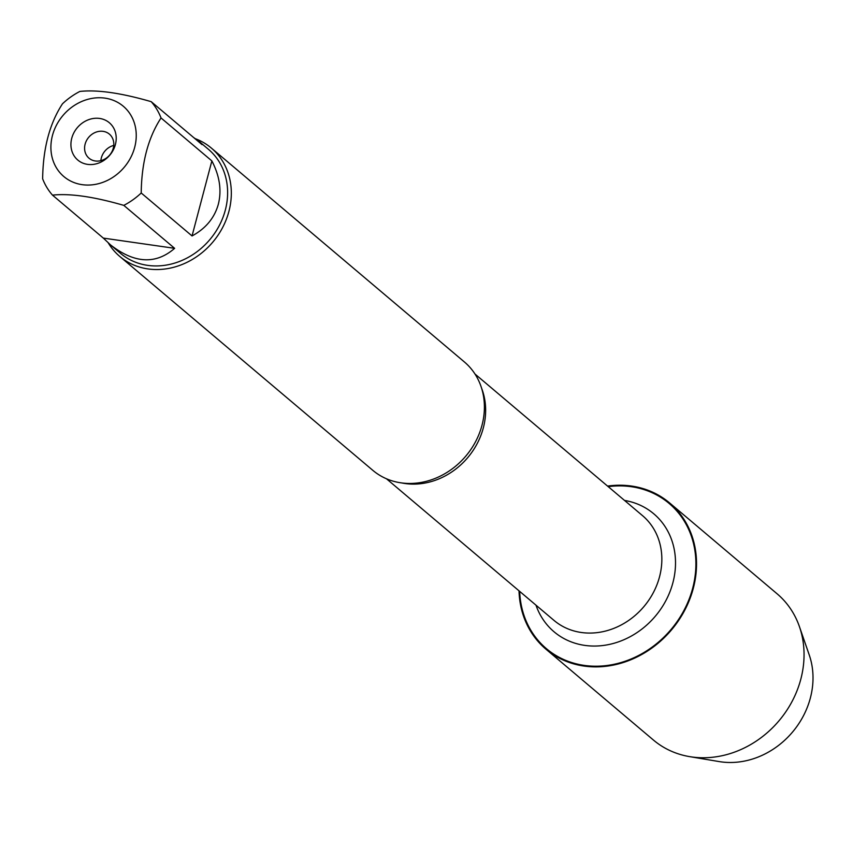 <?xml version="1.0" encoding="UTF-8"?>
<svg xmlns="http://www.w3.org/2000/svg" width="853" height="853" viewBox="0 0 853 853"><rect width="100%" height="100%" fill="white"/><g stroke="black" fill="none" stroke-linecap="round" stroke-linejoin="round"><path stroke-width="1.28" d="M119.761 256.433L372.836 470.355A70.938 61.8 -49.8 0 0 456.312 465.61A70.938 61.8 -49.8 0 0 473.65 445.106A70.938 61.8 -49.8 0 0 481.998 425.274A70.938 61.8 -49.8 0 0 464.437 362.003L211.352 148.07A70.938 61.8 130.2 0 1 212.76 242.156A70.938 61.8 130.2 0 1 119.761 256.433A70.938 61.8 130.2 0 1 108.299 242.966M608.221 486.647A95.067 82.826 130.2 0 1 695.899 563.119A95.067 82.826 130.2 0 1 609.692 665.105A95.067 82.826 130.2 0 1 519.69 591.396M195.785 138.868A70.938 61.8 130.2 0 1 211.352 148.07M113.758 145.405A15.77 13.733 -49.8 0 0 101.358 157.869A15.77 13.733 -49.8 0 0 100.878 160.652M85.119 144.136A15.77 13.733 -49.8 0 0 89.021 158.2A15.77 13.733 -49.8 0 0 109.685 155.033A15.77 13.733 -49.8 0 0 109.376 134.124A15.77 13.733 -49.8 0 0 85.119 144.136M71.748 138.271A24.438 21.293 130.2 0 1 109.738 123.088A24.438 21.293 130.2 0 1 99.225 162.859A24.438 21.293 130.2 0 1 71.748 138.271M134.689 147.302A46.03 40.102 -49.8 0 0 91.783 98.426A46.03 40.102 -49.8 0 0 53.558 161.974A46.03 40.102 -49.8 0 0 95.365 184.376A46.03 40.102 -49.8 0 0 134.689 147.302M174.63 248.33L103.32 238.094L110.442 244.832C134.379 263.534 155.779 264.697 174.63 248.33L123.802 205.37A68.101 59.337 -49.8 0 0 141.214 192.991C141.566 162.688 148.177 137.674 161.036 117.959A68.101 59.337 -49.8 0 0 151.205 101.667L202.033 144.626L198.365 140.82L193.642 137.536M151.205 101.667C121.179 92.966 97.402 89.554 79.883 91.431A68.101 59.337 -49.8 0 0 62.472 103.81C49.613 123.525 43.002 148.539 42.65 178.842A68.101 59.337 -49.8 0 0 52.491 195.134C69.999 193.258 93.777 196.67 123.802 205.37M52.491 195.134L103.32 238.094M192.042 235.95C205.776 228.497 214.54 217.91 218.347 204.187C221.823 190.358 219.658 175.931 211.864 160.918L192.042 235.95L141.214 192.991M211.864 160.918L161.036 117.959M198.365 140.82L208.463 149.339A68.101 59.337 130.2 0 1 225.32 210.083A68.101 59.337 130.2 0 1 120.529 253.362L110.442 244.832M607.56 486.082A95.76 83.434 130.2 0 1 669.584 502.918A95.76 83.434 130.2 0 1 693.297 588.325A95.76 83.434 130.2 0 1 545.941 649.186A95.76 83.434 130.2 0 1 519.019 590.83M669.584 502.918L777.094 593.795A95.76 83.434 130.2 0 1 799.453 626.699A95.76 83.434 130.2 0 1 800.807 679.201A95.76 83.434 130.2 0 1 689.619 756.632A95.76 83.434 130.2 0 1 653.451 740.063L545.941 649.186M799.453 626.699L809.241 654.944A78.583 68.464 130.2 0 1 810.35 698.042A78.583 68.464 130.2 0 1 719.111 761.569L689.619 756.632M481.625 388.286A68.581 59.742 130.2 0 1 467.7 457.656A68.581 59.742 130.2 0 1 401.624 482.926M386.452 478.768L554.013 620.408A68.581 59.742 -49.8 0 0 643.908 606.6A68.581 59.742 -49.8 0 0 642.544 515.66L474.993 374.019M624.524 500.423A77.25 67.302 130.2 0 1 655.307 616.239A77.25 67.302 130.2 0 1 535.983 605.161"/></g></svg>
